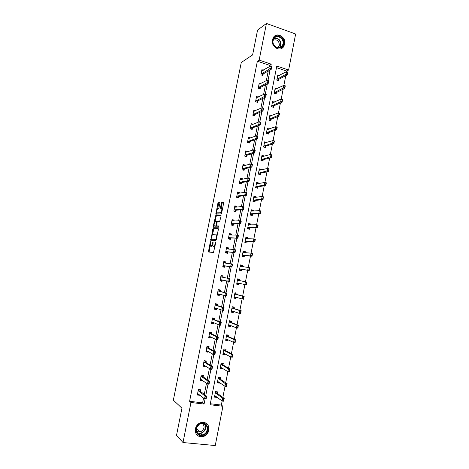 <?xml version="1.0" encoding="UTF-8"?>
<svg xmlns="http://www.w3.org/2000/svg" width="469" height="469" viewBox="0 0 469 469"><rect width="100%" height="100%" fill="white"/><g stroke="black" fill="none" stroke-linecap="round" stroke-linejoin="round"><path stroke-width="0.7" d="M210.388 241.617L208.394 251.982L213.483 252.51L215.775 242.526L215.693 241.91L215.13 243.681C214.743 245.346 214.251 246.243 213.659 246.366L212.932 246.125L213.073 241.805L212.457 243.511C212.07 245.158 211.589 246.037 211.009 246.161L210.305 245.932L210.388 241.617M284.73 44.156L283.323 47.111C279.477 52.094 270.771 46.343 272.378 39.801L273.691 36.963C277.531 31.798 286.354 37.602 284.73 44.156M208.893 430.243C207.931 433.913 205.698 436.106 202.174 436.821C197.267 436.75 194.987 434.095 195.344 428.854C196.253 425.33 198.381 423.161 201.723 422.34C206.829 422.211 209.215 424.85 208.893 430.243M219.855 203.37L219.732 202.561L218.273 202.731L217.815 203.599L215.863 214.175L221.21 213.882L221.679 213.002L223.69 202.93L223.561 202.116L221.743 202.327L220.424 207.468L220.442 208.224L221.726 208.371C222.03 210.253 221.632 211.712 220.536 212.75L216.813 212.838C216.514 211.003 216.901 209.561 217.974 208.523L218.548 208.471L219.005 207.603L219.855 203.37M183.004 442.537L176.52 435.332L181.949 408.194L173.348 400.139L241.277 62.477L252.603 54.926L257.569 30.08L266.445 23.45L295.652 34.008L288.617 70.016L276.804 66.035L210.124 404.759L222.922 406.265L215.248 445.55L183.004 442.537L190.977 402.496L204.079 404.044L205.076 398.972M269.054 66.915L269.382 65.244L257.37 61.21L189.593 401.3L190.977 402.496M257.37 61.21L259.152 60.091L266.445 23.45M213.067 228.69L210.745 240.257L215.887 240.509L218.372 229.529L218.249 228.673L213.067 228.69L213.87 228.872L212.363 234.975M213.243 226.392L215.67 215.693L220.911 215.377L221.04 216.209L219.703 221.397L217.563 221.474L217.1 222.329L216.555 225.947L218.876 225.976L218.642 227.172L213.36 227.225L213.243 226.392L214.052 226.574L214.198 225.829M189.593 401.3L202.614 402.848L203.546 398.146M204.291 394.388L206.477 383.325M207.192 379.697L209.397 368.558M210.089 365.046L212.31 353.837M212.979 350.449L215.207 339.169M215.857 335.904L218.103 324.548M218.724 321.4L220.981 309.98M221.579 306.949L223.854 295.458M224.428 292.545L226.715 280.984M227.266 278.193L229.552 266.632M230.115 263.789L232.378 252.363M232.958 249.42L235.192 238.135M235.79 235.104L237.994 223.959M238.61 220.829L240.785 209.831M241.424 206.606L243.569 195.749M244.226 192.431L246.348 181.714M247.022 178.296L249.115 167.72M249.807 164.214L251.871 153.779M252.586 150.174L254.62 139.879M255.353 136.186L257.364 126.026M258.108 122.239L260.09 112.214M260.858 108.339L262.816 98.449M263.596 94.486L265.524 84.731M266.328 80.674L268.233 71.059M200.269 391.281L200.58 389.727L198.416 389.452L197.314 395.004L199.477 395.273L199.536 394.962M203.124 376.865L203.429 375.335L201.277 375.048L200.175 380.582L202.332 380.863L202.42 380.429M205.973 362.502L206.272 360.995L204.126 360.684L203.03 366.201L205.182 366.506L205.293 365.943M208.816 348.18L209.11 346.702L206.97 346.374L205.879 351.873L208.019 352.196L208.154 351.504M211.648 333.91L211.935 332.457L209.801 332.111L208.711 337.592L210.851 337.926L211.009 337.111M214.468 319.682L214.749 318.252L212.621 317.888L211.537 323.352L213.665 323.71L213.852 322.772M217.276 305.501L217.557 304.1L215.435 303.719L214.356 309.165L216.479 309.54L216.69 308.473M220.078 291.366L220.354 289.989L218.243 289.596L217.165 295.019L219.281 295.411L219.515 294.227M222.875 277.285L223.144 275.93L221.04 275.514L219.961 280.925L222.072 281.33L222.329 280.022M225.677 263.15L225.923 261.913L223.824 261.479L222.752 266.873L224.856 267.301L225.126 265.935M228.473 249.051L228.69 247.943L226.603 247.491L225.536 252.867L227.629 253.307L227.899 251.935M231.258 234.998L231.452 234.013L229.37 233.55L228.303 238.903L230.39 239.366L230.666 237.976M234.037 220.987L234.207 220.137L232.132 219.65L231.07 224.991L233.146 225.466L233.427 224.059M236.804 207.022L236.951 206.296L234.881 205.797L233.82 211.12L235.895 211.613L236.177 210.194M239.565 193.105L239.682 192.507L237.619 191.991L236.569 197.297L238.633 197.807L238.92 196.364M242.315 179.234L242.409 178.759L240.357 178.226L239.301 183.514L241.365 184.041L241.652 182.588M245.058 165.41L245.129 165.059L243.077 164.508L242.033 169.778L244.085 170.323L244.372 168.852M247.79 151.628L245.791 150.83L244.748 156.083L246.794 156.646L247.087 155.163M250.516 137.886L248.5 137.2L247.462 142.435L249.496 143.016L249.795 141.515M253.207 124.203L251.196 123.611L250.159 128.828L252.193 129.426L252.492 127.914M255.746 110.631L253.887 110.063L252.855 115.268L254.878 115.878L255.183 114.354M258.296 97.106L256.566 96.561L255.535 101.75L257.557 102.377L257.862 100.835M260.858 83.629L259.24 83.107L258.214 88.278L260.225 88.917L260.535 87.363M263.426 70.198L261.901 69.688L260.881 74.847L262.886 75.503L263.197 73.932M210.317 403.756L221.35 405.069L222.681 398.204L215.74 393.145L215.382 392.477M222.851 397.384L225.02 386.309M225.712 382.768L227.893 371.63M228.561 368.194L231.287 354.183L224.123 350.46L223.754 349.88M231.405 353.673L234.142 339.609L226.902 336.326L226.527 335.769M234.23 339.198L236.98 325.081L229.669 322.238L229.294 321.711M237.056 324.777L239.811 310.607L232.431 308.192L232.044 307.693M239.864 310.396L242.637 296.173L235.18 294.192L234.793 293.723M242.666 296.068L245.445 281.793L237.924 280.239L237.531 279.794M245.463 281.781L247.714 270.279M248.265 267.459L250.487 256.08M251.056 253.178L253.254 241.928M253.84 238.938L256.015 227.823M256.619 224.745L258.765 213.764M259.386 210.599L261.503 199.753M253.758 201.553L255.13 200.451L263.091 199.577L261.596 199.208L264.235 185.783M264.891 182.447L266.961 171.865M259.486 174.022L260.477 173.213L268.573 171.525L267.09 171.126L269.675 157.989M262.007 160.82L263.132 159.659L271.299 157.572L269.822 157.162L272.378 144.159M264.639 147.301L265.788 146.152L274.019 143.661L272.548 143.238L275.074 130.37M275.79 126.7L277.759 116.629M269.915 120.41L271.064 119.261L279.43 115.972L277.965 115.526L280.439 102.928M281.189 99.094L283.112 89.28M283.88 85.358L285.773 75.667M286.553 71.669L286.676 71.054L276.487 67.63M217.37 393.415L217.669 391.885L215.552 391.615L214.474 397.114L216.59 397.378L216.666 396.985M220.172 379.145L220.465 377.639L218.355 377.357L217.276 382.833L219.392 383.114L219.492 382.61M222.963 364.923L223.25 363.446L221.151 363.141L220.072 368.605L222.183 368.898L222.3 368.276M225.741 350.748L226.029 349.294L223.936 348.971L222.863 354.417L224.962 354.728L225.108 353.995M228.514 336.619L228.796 335.188L226.709 334.848L225.642 340.277L227.735 340.605L227.899 339.755M231.281 322.537L231.557 321.124L229.476 320.773L228.415 326.178L230.496 326.53L230.689 325.562M234.037 308.496L234.307 307.113L232.231 306.738L231.176 312.131L233.251 312.495L233.462 311.422M236.781 294.503L237.05 293.143L234.981 292.75L233.925 298.126L235.995 298.513L236.229 297.323M239.518 280.556L239.782 279.219L237.724 278.809L236.669 284.167L238.733 284.566L238.991 283.27M242.268 266.574L242.508 265.337L240.456 264.915L239.407 270.255L241.459 270.672L241.728 269.323M245.006 252.621L245.223 251.501L243.177 251.062L242.127 256.385L244.179 256.819L244.449 255.458M247.738 238.709L247.931 237.713L245.891 237.255L244.847 242.561L246.893 243.012L247.163 241.635M250.458 224.844L250.628 223.965L248.593 223.49L247.556 228.778L249.59 229.247L249.866 227.858M253.166 211.027L253.319 210.264L251.29 209.772L250.253 215.042L252.287 215.529L252.562 214.128M255.875 197.256L255.998 196.605L253.981 196.095L252.943 201.353L254.972 201.852L255.247 200.439M258.566 183.526L258.671 182.986L256.66 182.464L255.628 187.7L257.645 188.221L257.927 186.791M261.256 169.837L261.339 169.415L259.328 168.875L258.302 174.099L260.313 174.632L260.594 173.19M263.93 156.195L263.994 155.89L261.989 155.333L260.969 160.533L262.974 161.084L263.256 159.63M266.603 142.599L264.645 141.831L263.625 147.014L265.624 147.583L265.911 146.111M269.265 129.039L267.289 128.371L266.275 133.542L268.262 134.122L268.555 132.639M271.873 115.544L269.927 114.952L268.913 120.105L270.9 120.703L271.193 119.208M274.371 102.148L272.553 101.58L271.545 106.715L273.527 107.331L273.82 105.818M276.874 88.793L275.174 88.242L274.172 93.366L276.141 93.999L276.44 92.475M279.383 75.486L277.789 74.952L276.786 80.064L278.75 80.709L279.049 79.173M286.676 71.054L288.617 70.016M221.35 405.069L222.922 406.265M270.789 66.381L271.229 64.159L259.152 60.091M205.762 395.531L208.019 384.093M208.682 380.728L210.95 369.261M211.595 365.984L213.87 354.482M214.503 351.281L216.778 339.749M217.393 336.631L219.68 325.07M220.283 322.033L222.57 310.437M223.156 307.482L225.454 295.857M226.023 292.978L228.321 281.324M228.878 278.522L231.176 266.884M231.733 264.059L234.013 252.515M234.582 249.631L236.845 238.199M237.425 235.25L239.665 223.924M240.257 220.922L242.473 209.702M243.077 206.641L245.275 195.52M245.891 192.401L248.066 181.392M248.693 178.214L250.851 167.31M251.49 164.074L253.623 153.269M254.274 149.98L256.385 139.281M257.047 135.934L259.14 125.334M259.814 121.928L261.89 111.434M262.57 107.976L264.627 97.581M265.319 94.064L267.353 83.769M268.057 80.199L270.074 70.004M202.614 402.848L204.079 404.044M269.382 65.244L271.229 64.159M216.59 397.378L214.99 396.182M199.477 395.273L197.982 394.083M202.332 380.863L200.726 379.714M219.392 383.114L217.669 381.954M205.182 366.506L203.423 365.38M222.183 368.898L220.307 367.766M208.019 352.196L206.067 351.088M224.962 354.728L223.01 353.685M210.851 337.926L208.84 336.935M227.735 340.605L225.759 339.679M213.665 323.71L211.636 322.848M230.496 326.53L228.503 325.721M216.479 309.54L214.427 308.807M233.251 312.495L231.24 311.803M219.281 295.411L217.206 294.813M235.995 298.513L233.961 297.938M222.072 281.33L219.979 280.861M238.733 284.566L236.681 284.108M225.923 261.913L223.795 261.62M242.508 265.337L240.427 265.038M228.69 247.943L226.545 247.773M245.223 251.501L243.124 251.32M231.452 234.013L229.282 233.972M247.931 237.713L245.815 237.642M234.207 220.137L232.014 220.219M250.628 223.965L248.494 224.012M236.951 206.296L234.74 206.507M253.319 210.264L251.161 210.417M239.682 192.507L237.601 192.818M255.998 196.605L253.829 196.874M242.409 178.759L240.474 179.146M258.671 182.986L256.637 183.344M245.129 165.059L243.3 165.516M261.339 169.415L259.416 169.842M247.837 151.399L246.096 151.927M263.994 155.89L262.159 156.382M250.534 137.78L248.857 138.373M266.638 142.4L264.874 142.957M269.276 128.957L267.57 129.573M211.32 246.284L210.587 246.125M212.727 245.387L211.402 246.301M213.964 246.489L213.225 246.331M215.048 246.166L214.046 246.506M210.212 245.727L209.098 252.052M218.396 228.86L213.87 228.872M211.525 239.149L211.425 240.292M211.208 238.498L211.29 239.096L215.804 239.296L216.127 238.703L216.297 234.899L212.897 234.617C212.316 234.77 211.836 235.655 211.455 237.279L211.208 238.498M212.076 239.266L211.29 239.096M216.391 239.466L212.099 239.272M217.223 235.297L216.103 234.717M215.013 221.773L216.021 216.731L215.218 216.543M221.069 215.605L216.473 215.881L216.021 216.731M217.423 226.181L218.994 226.169M215.377 221.55C214.304 222.564 213.923 224.006 214.227 225.876L215.67 226.023L216.127 225.173L216.672 221.567L215.377 221.55M215.171 226.199L214.48 226.04M216.701 226.017L215.289 226.222M217.241 221.696L216.625 221.52M214.052 226.574L214.022 227.219M217.739 213.155L217.077 213.002M221.743 212.692L217.886 213.19M222.558 208.594L222.259 208.4M223.731 202.385L222.552 202.526L222.089 203.399L221.198 208.23M216.807 212.826L216.614 214.186M219.891 202.831L219.07 202.925L218.618 203.792L217.622 208.746M215.705 396.27L214.661 396.141M216.719 391.767L216.649 392.131M223.619 399.301L223.344 400.725L223.883 399.336L222.681 398.204L224.246 398.398L217.217 393.292L216.678 391.762M223.883 399.336L223.69 401.23L222.124 401.042L223.344 400.725M214.702 395.942L215.195 395.895L222.124 401.042M223.602 400.755L223.69 401.23M197.508 394.024L198.51 394.148M199.601 390.02L199.683 389.61M198.252 390.284L198.592 390.994L205.076 396.041L206.677 396.235L206.108 399.101L204.507 398.908L198.041 393.772L197.549 393.825M205.997 397.149L205.715 398.58L206.26 397.179L205.076 396.041L204.507 398.908L205.715 398.58M199.636 389.604L200.152 391.187L206.677 396.235L206.26 397.179M206.108 399.101L205.979 398.615M200.058 423.571C207.28 419.96 211.12 431.972 203.763 435.08C196.54 438.779 192.612 426.655 200.058 423.571M203.476 434.511C209.479 432.037 207.673 422.041 201.459 423.419L200.052 423.865C194.131 426.251 195.708 436.135 201.822 435.003L203.476 434.511M199.366 424.228L196.798 427.177M202.303 423.343C204.976 426.18 204.59 428.895 201.137 431.48L199.864 431.855C198.34 432.019 197.127 431.509 196.224 430.331M196.382 434.323C197.807 436.041 199.659 436.78 201.946 436.545L204.033 435.93C209.121 433.79 210.399 425.84 206.102 423.132M283.598 44.057C282.426 51.526 271.205 47.639 272.917 40.299C274.148 32.795 285.322 36.799 283.598 44.057M273.128 40.563C271.844 45.798 278.815 50.4 281.892 46.396L283.012 44.045C284.308 38.804 277.261 34.167 274.183 38.282L273.128 40.563M273.222 40.17C277.073 39.079 279.125 40.803 279.377 45.329L277.736 47.826M281.312 48.571L282.989 47.269L284.384 44.338C285.844 38.394 278.398 32.584 274.177 36.447M218.63 382.03L217.458 381.924M219.463 377.504L218.349 377.381M226.762 384.592L226.222 385.969L227.119 383.689L226.568 386.509L225.009 386.309L225.56 383.478L227.119 383.689L220.061 379.075L219.439 377.92M226.504 384.557L218.185 378.231M217.505 381.684L218.003 381.614L225.009 386.309L226.222 385.969M226.486 386.005L226.568 386.509M221.427 367.79L220.242 367.755M222.089 363.276L221.133 363.223M229.634 369.894L229.101 371.272L229.986 369.027L229.435 371.841L227.875 371.624L228.426 368.81L229.986 369.027L222.851 364.859L222.218 363.756M229.376 369.859L228.426 368.81L221.339 364.642L220.975 364.032M220.295 367.473L220.799 367.374L227.875 371.624L229.101 371.272M229.359 371.307L229.435 371.841M201.271 375.071L202.485 375.212M200.357 379.661L201.576 379.826M202.45 375.663L203.007 376.783L209.608 381.373L209.045 384.228L207.45 384.017L200.902 379.345L200.404 379.427M208.94 382.247L208.658 383.677L209.203 382.282L208.013 381.162L209.608 381.373L209.203 382.282M201.107 375.898L201.453 376.572L208.013 381.162L207.45 384.017L208.658 383.677M209.045 384.228L208.922 383.712M204.109 360.772L205.176 360.837M203.2 365.351L204.478 365.421M205.287 361.353L205.856 362.426L212.533 366.559L211.97 369.408L210.382 369.185L203.757 364.964L203.253 365.075M211.871 367.397L211.853 368.857L212.135 367.432L210.944 366.336L212.533 366.559L212.135 367.432M203.956 361.552L204.308 362.203L210.944 366.336L210.382 369.185L211.589 368.822M211.97 369.408L211.853 368.857M224.205 353.661L223.015 353.632M224.639 349.077L223.906 349.118M232.237 355.209L231.962 356.616L232.495 355.25L231.287 354.183L232.841 354.417L225.636 350.689L224.991 349.639M232.495 355.25L232.29 357.22L230.742 356.991L231.962 356.616M223.08 353.309L223.59 353.186L230.742 356.991M232.219 356.657L232.29 357.22M226.967 339.574L225.782 339.556M227.078 334.907L227.823 335.241L226.668 335.054M235.092 340.611L234.817 342.012L235.35 340.652L234.142 339.609L235.684 339.855L228.409 336.566L227.758 335.564M235.35 340.652L235.139 342.651L233.591 342.405L234.817 342.012M225.853 339.193L226.369 339.04L233.591 342.405M226.937 339.738L227.272 339.462M235.075 342.053L235.139 342.651M229.728 325.533L228.544 325.521M229.47 320.808L230.572 321.23L229.423 321.036M237.935 326.061L237.66 327.462L238.188 326.107L236.98 325.081L238.522 325.339L231.17 322.49L230.514 321.535M238.188 326.107L237.976 328.13L236.435 327.872L237.66 327.462M228.62 325.117L229.136 324.941L236.435 327.872M229.693 325.715L230.162 325.351M237.918 327.503L237.976 328.13M206.94 346.521L207.802 346.503M206.032 351.082L207.321 351.111M208.119 347.089L208.693 348.115L215.447 351.797L214.89 354.634L213.301 354.4L206.606 350.63L206.096 350.765M214.796 352.594L214.515 354.013L215.06 352.635L213.864 351.562L215.447 351.797L215.06 352.635M206.794 347.259L207.151 347.881L213.864 351.562L213.301 354.4L214.515 354.013M214.89 354.634L214.779 354.054M209.76 332.316L211.009 332.521L210.311 332.193M208.857 336.865L210.141 336.883M210.939 332.873L211.519 333.846L218.355 337.088L217.798 339.914L216.215 339.662L209.438 336.343L208.928 336.508M217.71 337.844L217.428 339.263L217.974 337.885L216.778 336.836L218.355 337.088L217.974 337.885M209.62 333.013L209.983 333.6L216.778 336.836L216.215 339.662L217.428 339.263M217.798 339.914L217.692 339.304M212.568 318.158L213.817 318.369L212.621 317.894M211.671 322.69L212.955 322.701M213.747 318.703L214.339 319.629L221.251 322.426L220.694 325.24L219.117 324.976L212.264 322.103L211.748 322.297M213.307 322.543L212.914 322.901M220.612 323.141L220.594 324.601L220.876 323.188L219.674 322.156L221.251 322.426L220.876 323.188M212.439 318.814L212.809 319.371L219.674 322.156L219.117 324.976L220.33 324.554M220.694 325.24L220.594 324.601M215.371 304.047L216.614 304.27L215.406 303.871M214.474 308.567L215.763 308.561M216.549 304.58L217.153 305.46L224.135 307.811L223.578 310.619L215.083 307.91L214.562 308.133M216.25 308.321L215.717 308.784M223.508 308.491L223.226 309.898L223.766 308.538L222.564 307.529L224.135 307.811L223.766 308.538M215.253 304.657L215.623 305.184L222.564 307.529L222.013 310.337L223.226 309.898M223.578 310.619L223.49 309.945M218.167 289.983L219.404 290.211L218.185 289.889M217.27 294.485L218.554 294.473M219.345 290.504L219.949 291.337L227.008 293.242L226.457 296.045L217.892 293.764L217.364 294.01M219.187 294.133L218.507 294.714M226.386 293.893L226.111 295.294L226.65 293.94L225.448 292.955L227.008 293.242L226.65 293.94M218.05 290.551L218.431 291.05L225.448 292.955L224.891 295.751L226.111 295.294M226.457 296.045L226.375 295.341M220.952 275.96L222.183 276.2L220.952 275.954M220.055 280.45L221.345 280.427M222.13 276.47L222.746 277.255L229.874 278.733L229.323 281.517L220.688 279.665L220.16 279.94M222.113 279.975L221.292 280.691M229.265 279.336L228.989 280.738L229.523 279.389L228.321 278.422L229.874 278.733L229.523 279.389M220.846 276.487L221.227 276.956L228.321 278.422L227.77 281.212L228.989 280.738M229.323 281.517L229.247 280.784M223.725 261.983L224.903 262.488M222.828 266.509L224.118 266.427M222.834 266.456L224.065 266.709L224.991 265.917L232.184 267.043L223.479 265.606L222.945 265.911M232.126 264.838L231.85 266.228L232.389 264.891L231.182 263.941L232.73 264.264L232.114 266.281M223.625 262.47L224.012 262.91L231.182 263.941L230.631 266.726L231.85 266.228M224.95 262.235L225.396 263.109M232.73 264.264L232.389 264.891M226.492 248.054L227.67 248.547M225.577 252.65L226.89 252.474M225.607 252.515L226.832 252.773L227.77 251.917L235.033 252.615L226.257 251.601L225.718 251.929M234.981 250.382L234.711 251.771L235.239 250.434L234.031 249.514L235.579 249.842L235.033 252.615L234.969 251.824M226.398 248.5L226.791 248.91L234.031 249.514L233.486 252.281L234.711 251.771M227.711 248.318L228.069 249.016M235.579 249.842L235.239 250.434M229.247 234.166L230.426 234.647M228.321 238.832L229.587 238.885L229.646 238.569M228.362 238.615L229.587 238.885L230.531 237.971L237.871 238.234L229.03 237.636L228.485 237.988M237.83 235.977L237.554 237.361L238.088 236.03L236.874 235.127L238.416 235.473L237.871 238.234L237.812 237.414M229.165 234.576L229.564 234.957L236.874 235.127L236.329 237.889L237.554 237.361M230.467 234.441L230.73 234.981M238.416 235.473L238.088 236.03M231.997 220.33L233.175 220.799M231.358 225.056L232.331 225.038L232.401 224.704M231.117 224.757L232.331 225.038L233.292 224.065L240.703 223.901L239.167 223.549L231.792 223.719L231.246 224.1M240.661 221.614L240.392 222.998L240.919 221.679L239.706 220.793L241.242 221.151L240.703 223.901L240.65 223.056M231.921 220.694L232.325 221.046L239.706 220.793L239.167 223.549L240.392 222.998M233.21 220.612L233.386 221.01M241.242 221.151L240.919 221.679M234.734 206.53L235.913 206.993M234.5 211.279L235.139 210.886M233.855 210.95L235.069 211.238L236.042 210.2L243.522 209.62L241.992 209.25L234.547 209.842L233.996 210.253M243.493 207.304L243.218 208.682L243.745 207.368L242.532 206.507L244.062 206.876L243.522 209.62L243.475 208.74M234.67 206.858L235.075 207.181L242.532 206.507L241.992 209.25L243.218 208.682M244.062 206.876L243.745 207.368M237.466 192.782L238.645 193.228M237.49 197.525L237.871 197.109M236.587 197.185L237.801 197.484L238.78 196.388L246.331 195.385L244.806 194.998L237.291 196.019L236.734 196.447M246.307 193.046L246.037 194.412L246.559 193.111L245.346 192.267L246.87 192.648L246.331 195.385L246.289 194.477M237.408 193.064L237.818 193.363L245.346 192.267L244.806 194.998L246.037 194.412M246.87 192.648L246.559 193.111M240.187 179.07L241.383 179.422M240.398 183.795L240.597 183.379M239.313 183.461L240.521 183.772L241.512 182.611L249.133 181.192L247.614 180.799L240.028 182.23L239.466 182.693M249.115 178.83L248.846 180.196L249.367 178.894L248.154 178.073L249.672 178.472L249.133 181.192L249.098 180.26M240.134 179.316L240.556 179.586L248.154 178.073L247.614 180.799L248.846 180.196M249.672 178.472L249.367 178.894M242.901 165.41L243.939 165.692M242.86 165.616L243.282 165.856L250.944 163.927L252.463 164.338L251.923 167.052L244.232 168.887L243.311 169.69M251.9 166.09L251.912 164.66L251.923 167.052L250.411 166.642L242.754 168.494L242.192 168.975M251.642 166.02L250.411 166.642L250.944 163.927L251.912 164.66M252.463 164.338L252.164 164.73M245.604 151.792L246.46 152.026M245.949 156.412L246.02 156.048M245.568 151.956L245.996 152.167L253.735 149.828L255.242 150.25L254.708 152.958L246.946 155.204L245.879 156.394M254.685 151.968L254.702 150.537L254.708 152.958L253.201 152.536L245.475 154.799L244.906 155.309M254.433 151.897L253.201 152.536L253.735 149.828L254.702 150.537M255.242 150.25L254.954 150.608M248.3 138.214L249.01 138.419M248.652 142.775L248.717 142.447M248.271 138.337L248.705 138.525L256.514 135.775L258.014 136.209L257.481 138.906L249.655 141.562L248.558 142.746M257.463 137.892L257.481 136.467L257.481 138.906L255.98 138.472L247.609 141.679M257.217 137.816L255.98 138.472L256.514 135.775L257.481 136.467M258.014 136.209L257.733 136.538M250.985 124.678L251.577 124.854M250.968 124.766L251.402 124.924L259.281 121.77L260.776 122.216L260.248 124.906L252.345 127.967L251.243 129.145M260.236 123.857L260.254 122.438L260.248 124.906L258.747 124.461L250.305 128.096M259.984 123.787L258.747 124.461L259.281 121.77L260.254 122.438M260.776 122.216L260.5 122.515M253.665 111.188L254.163 111.341M253.653 111.241L262.036 107.811L263.531 108.269L263.003 110.948L255.036 114.413L253.934 115.597M262.998 109.875L263.015 108.456L263.003 110.948L261.509 110.491L252.996 114.559M262.751 109.799L261.509 110.491L262.036 107.811L263.015 108.456M232.477 311.539L231.293 311.539M232.202 306.908L233.316 307.271L232.167 307.06M240.767 311.563L240.497 312.952L241.025 311.609L239.811 310.607L241.347 310.877L233.925 308.461L233.257 307.553M233.838 308.391L232.337 308.121L233.838 308.391M241.025 311.609L240.802 313.655L239.266 313.386L240.497 312.952M231.375 311.088L231.897 310.888L239.266 313.386M232.436 311.738L233.04 311.275M240.749 312.999L240.802 313.655M235.215 297.586L234.031 297.592M234.922 293.055L236.048 293.348L234.905 293.137M243.593 297.112L243.323 298.495L243.845 297.158L242.637 296.173L244.161 296.461L236.669 294.473L235.995 293.617M243.845 297.158L243.622 299.228L242.092 298.946L243.323 298.495M234.125 297.106L234.652 296.883L242.092 298.946M235.174 297.809L235.919 297.235M243.575 298.542L243.622 299.228M237.947 283.681L236.763 283.698M246.407 282.701L246.137 284.085L246.659 282.754L245.445 281.793L246.97 282.092L239.407 280.532L238.774 279.477L237.636 279.254L238.721 279.723M246.659 282.754L246.43 284.853L244.906 284.554L246.137 284.085M236.863 283.17L237.396 282.918L244.906 284.554M237.9 283.921L238.774 283.229L237.285 282.942M246.389 284.138L246.43 284.853M239.477 269.886L240.62 270.074L239.483 269.845M241.998 266.533L241.488 265.647L240.357 265.413M240.667 269.822L241.611 269.306L249.232 270.525L247.714 270.214L248.248 267.459L240.656 266.333L240.257 265.917M249.215 268.35L248.248 267.459L249.772 267.77L249.232 270.525L249.215 268.35L249.197 269.781M239.595 269.282L240.128 269.007L247.714 270.214L248.945 269.728M249.467 268.397L249.772 267.77M242.174 256.15L243.329 256.273L242.197 256.033M244.619 252.586L244.197 251.865L243.065 251.619M243.382 256.004L244.331 255.447L252.023 256.238L250.51 255.916L251.044 253.172L243.376 252.469L242.977 252.076M252.011 254.04L251.044 253.172L252.557 253.5L252.023 256.238L252.011 254.04L251.994 255.464M242.315 255.435L242.854 255.13L250.51 255.916L251.742 255.412M252.263 254.092L252.557 253.5M244.865 242.461L246.032 242.52L244.906 242.274M247.233 238.692L246.893 238.123L245.768 237.871M246.09 242.227L247.046 241.629L254.802 242.004L253.295 241.67L253.829 238.932L246.09 238.651L245.686 238.287M254.796 239.776L253.829 238.932L255.335 239.272L254.802 242.004L254.796 239.776L254.784 241.201M245.029 241.629L245.568 241.306L253.295 241.67L254.532 241.148M255.048 239.835L255.335 239.272M247.691 228.813L248.722 228.808L247.603 228.55M249.83 224.856L248.464 224.164M248.781 228.503L249.748 227.858L257.575 227.817L256.074 227.465L256.607 224.739L248.799 224.874L248.388 224.54M257.575 225.56L256.607 224.739L258.108 225.091L257.575 227.817L257.575 225.56L257.557 226.984M247.732 227.87L248.277 227.524L256.074 227.465L257.311 226.926M257.827 225.618L258.108 225.091M250.804 215.177L251.407 215.142L250.288 214.872M252.422 211.079L251.15 210.499M251.472 214.814L252.439 214.134L260.342 213.676L258.841 213.313L259.369 210.599L251.495 211.144L251.085 210.833M260.342 211.396L259.369 210.599L260.87 210.962L260.342 213.676L260.342 211.396L260.33 212.815M250.428 214.157L250.979 213.782L258.841 213.313L260.078 212.756M260.594 211.455L260.87 210.962M254.151 201.178L254.081 201.518L252.967 201.242M254.995 197.361L253.823 196.88M263.355 197.338L263.086 198.692L263.625 196.874L262.13 196.499L254.186 197.461L253.764 197.173M253.113 200.486L253.67 200.087L261.596 199.208L262.839 198.627M263.625 196.874L263.086 198.692M262.13 196.499L263.103 197.273M256.619 187.958L255.64 187.653M257.563 183.696L256.49 183.303M256.819 187.577L257.803 186.809L265.841 185.531L264.352 185.144L264.879 182.447L256.865 183.813L256.443 183.555M265.853 183.197L264.879 182.447L266.363 182.834L265.841 185.531L265.853 183.197L265.841 184.616M255.793 186.855L256.35 186.433L264.352 185.144L265.589 184.552M266.105 183.262L266.363 182.834M260.236 170.059L259.152 169.772M268.843 169.239L268.579 170.587L269.1 168.84L267.617 168.441L259.539 170.218L259.111 169.983M258.466 173.272L268.332 170.517M269.1 168.84L268.579 170.587M267.617 168.441L268.596 169.174M262.693 156.529L261.802 156.283M262.136 160.509L262.071 160.838M271.574 155.257L271.317 156.599L271.827 154.893L270.349 154.477L262.2 156.658L261.772 156.453M261.127 159.73L271.064 156.529M271.827 154.893L271.317 156.599M270.349 154.477L271.328 155.192M265.178 143.045L264.446 142.834M274.301 141.321L274.037 142.664L274.541 140.987L273.069 140.565L264.422 142.963M263.777 146.234L273.79 142.594M274.541 140.987L274.037 142.664M273.069 140.565L274.054 141.251M267.688 129.608L267.084 129.426M267.277 133.835L268.432 132.686L276.728 129.796L275.262 129.356L275.778 126.694L267.066 129.52M276.769 127.363L275.778 126.694L277.249 127.134L276.728 129.796L276.769 127.363L276.751 128.77M266.421 132.78L276.505 128.694M277.015 127.433L277.249 127.134M270.214 116.218L269.71 116.066M279.717 113.592L279.46 114.923L279.946 113.322L278.486 112.871L269.698 116.119M269.059 119.366L279.213 114.846M279.946 113.322L279.46 114.923M278.486 112.871L279.471 113.516M272.735 102.875L272.325 102.746M272.553 107.032L273.691 105.877L282.121 102.195L280.661 101.738L281.177 99.088L272.325 102.758M282.174 99.715L281.177 99.088L282.637 99.551L282.121 102.195L282.174 99.715L282.156 101.116M271.686 105.994L281.91 101.04M256.332 97.74L256.742 97.869M256.332 97.751L264.786 93.894L266.275 94.369L265.747 97.036L257.716 100.905L256.619 102.09M265.753 95.94L265.765 94.521L265.747 97.036L264.258 96.567L255.675 101.064M265.501 95.858L264.258 96.567L264.786 93.894L265.765 94.521M275.192 93.694L276.311 92.534L284.806 88.465L283.346 87.996L283.862 85.358L274.94 89.438M284.859 85.962L283.862 85.358L285.316 85.833L284.806 88.465L284.859 85.962L284.841 87.363M274.306 92.669L284.601 87.281M258.999 84.309L267.529 80.029L269.013 80.51L268.485 83.171L260.383 87.439L259.304 88.623M268.491 82.046L268.508 80.633L268.485 83.171L267.002 82.691L258.343 87.609M268.245 81.964L267.002 82.691L267.529 80.029L268.508 80.633M277.818 80.404L278.92 79.238L287.479 74.782L286.026 74.295L286.541 71.669L277.548 76.16M287.538 72.249L286.541 71.669L287.989 72.15L287.479 74.782L287.538 72.249L287.526 73.651M276.915 79.378L287.28 73.569M261.661 70.913L270.261 66.205L271.739 66.704L271.217 69.353L263.045 74.014L261.989 75.21M271.229 68.198L271.246 66.786L271.217 69.353L269.734 68.861L261.01 74.202M270.982 68.116L269.734 68.861L270.261 66.205L271.246 66.786M210.452 242.274L210.077 242.192M215.763 242.59L215.371 242.502M213.078 242.426L212.692 242.344M211.824 246.336L211.009 246.161M212.844 243.593L212.457 243.511M214.48 246.542L213.659 246.366M215.529 243.769L215.13 243.681M209.092 251.284L208.283 251.108M211.443 239.577L210.634 239.401M213.418 229.704L212.615 229.523M216.397 239.424L215.804 239.296M216.526 238.791L216.127 238.703M216.772 237.549L216.379 237.461M216.473 215.881L215.67 215.693M217.469 226.193L216.655 226.005M216.485 226.205L215.67 226.023M216.514 225.261L216.127 225.173M217.083 222.429L216.696 222.341M221.35 212.944L220.536 212.75M221.233 207.661L220.424 207.468M222.089 203.399L221.274 203.206M222.552 202.526L221.743 202.327M216.649 213.606L215.846 213.418M218.618 203.792L217.815 203.599M219.07 202.925L218.273 202.731M217.176 393.227L215.652 393.034M217.264 393.333L215.74 393.145M198.592 390.994L200.152 391.187M198.516 390.882L200.07 391.076M204.789 423.964C206.583 427.64 205.639 430.665 201.963 433.051L200.316 433.532L197.062 432.864M196.798 432.406C198.311 433.403 199.964 433.514 201.764 432.74C205.428 430.313 206.284 427.312 204.326 423.736M274.23 38.229C278.738 37.919 281.007 40.275 281.025 45.305L279.829 47.738L281.892 46.396M279.407 47.838L280.679 45.364C280.62 40.404 278.381 38.141 273.96 38.581M219.979 378.97L218.454 378.764M220.061 379.075L218.542 378.87M222.769 364.759L221.251 364.542M222.851 364.859L221.339 364.642M201.453 376.572L203.007 376.783M201.377 376.472L202.925 376.677M204.308 362.203L205.856 362.426M204.226 362.103L205.774 362.326M225.548 350.601L224.035 350.366M225.636 350.689L224.123 350.46M228.315 336.484L226.814 336.238M228.409 336.566L226.902 336.326M231.082 322.414L229.581 322.156M231.17 322.49L229.669 322.238M207.151 347.881L208.693 348.115M207.069 347.787L208.611 348.021M209.983 333.6L211.519 333.846M209.901 333.518L211.437 333.764M212.809 319.371L214.339 319.629M214.263 319.565L212.733 319.307L214.257 319.553M215.623 305.184L217.153 305.46M215.541 305.114L217.065 305.383L215.541 305.12M217.786 293.782L218.249 293.864M218.431 291.05L219.949 291.337M218.343 290.979L219.867 291.267M220.588 279.682L222.101 279.981M221.227 276.956L222.746 277.255M221.139 276.892L222.658 277.191M223.373 265.636L224.886 265.946M223.479 265.606L224.991 265.917M223.93 262.857L224.633 262.998M226.158 251.63L227.664 251.953M226.257 251.601L227.77 251.917M226.703 248.863L227.031 248.928M228.925 237.672L230.426 238.006M229.03 237.636L230.531 237.971M231.686 223.76L233.187 224.106M231.792 223.719L233.292 224.065M234.441 209.895L235.93 210.253M234.547 209.842L236.042 210.2M237.185 196.071L238.668 196.441M237.291 196.019L238.78 196.388M239.917 182.294L241.4 182.676M240.028 182.23L241.512 182.611M242.643 168.559L244.12 168.951M242.754 168.494L244.232 168.887M245.363 154.87L246.835 155.274M245.475 154.799L246.946 155.204M248.072 141.222L249.537 141.638M248.183 141.146L249.655 141.562M250.774 127.621L252.234 128.049M250.886 127.539L252.345 127.967M253.465 114.061L254.919 114.5M253.577 113.973L255.036 114.413M233.925 308.461L232.431 308.192M236.575 294.409L235.086 294.127M236.669 294.473L235.18 294.192M235.033 296.988L234.541 296.9M239.313 280.474L237.83 280.181M239.407 280.532L237.924 280.239M241.306 266.433L240.562 266.275M241.611 269.306L240.128 269.007M241.5 269.335L240.017 269.03M243.628 252.492L243.282 252.416M244.331 255.447L242.854 255.13M244.22 255.476L242.743 255.165M247.046 241.629L245.568 241.306M246.934 241.67L245.457 241.342M249.748 227.858L248.277 227.524M249.631 227.905L248.165 227.565M252.439 214.134L250.979 213.782M252.328 214.181L250.868 213.829M255.13 200.451L253.67 200.087M255.013 200.503L253.553 200.14M257.803 186.809L256.35 186.433M257.692 186.867L256.238 186.492M260.477 173.213L259.023 172.827M260.359 173.278L258.911 172.891M263.132 159.659L261.69 159.261M263.015 159.73L261.573 159.331M265.788 146.152L264.346 145.742M265.671 146.222L264.229 145.818M268.432 132.686L266.996 132.264M268.309 132.762L266.879 132.34M271.064 119.261L269.634 118.827M270.947 119.343L269.517 118.909M273.691 105.877L272.266 105.431M273.574 105.965L272.149 105.525M256.144 100.548L257.598 100.999M256.262 100.454L257.716 100.905M276.311 92.534L274.893 92.082M276.188 92.633L274.77 92.176M258.818 87.076L260.272 87.539M258.935 86.976L260.383 87.439M278.92 79.238L277.507 78.774M278.797 79.337L277.384 78.874M261.485 73.645L262.927 74.12M261.602 73.539L263.045 74.014M208.793 252.023L208.306 251.917M210.991 240.269L210.657 240.192M217.118 235.08L216.297 234.899M217.311 221.714L216.672 221.567M222.546 208.564L221.726 208.371M217.217 393.292L215.693 393.098M198.551 390.947L200.105 391.14M200.363 434.992L198.844 433.497M197.021 432.793L200.316 433.532L201.822 435.003M199.864 431.855L196.364 428.467M278.504 47.158L277.525 47.779M220.008 379.022L218.49 378.817M222.793 364.806L221.28 364.589M201.406 376.525L202.96 376.73M204.25 362.15L205.797 362.367M225.566 350.63L224.059 350.402M228.333 336.508L226.826 336.261M231.088 322.426L229.593 322.174M207.087 347.816L208.629 348.051M209.919 333.541L211.455 333.787"/></g></svg>
